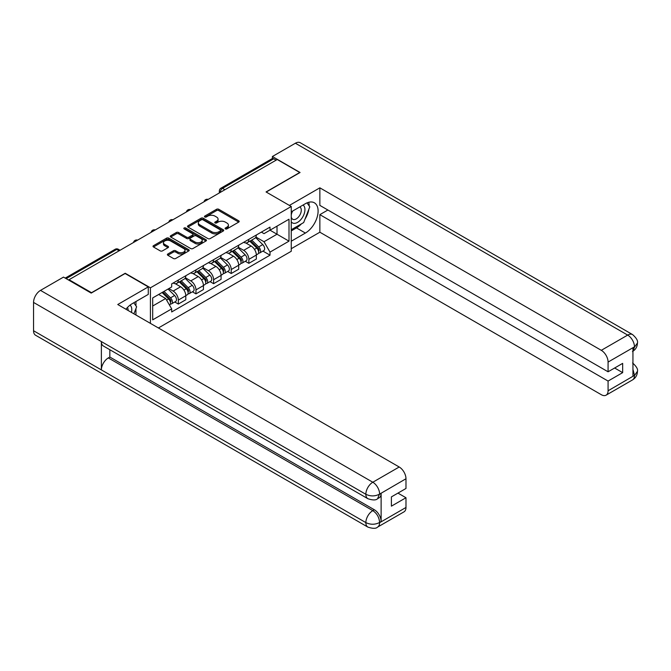 <?xml version="1.0" encoding="UTF-8"?>
<svg xmlns="http://www.w3.org/2000/svg" width="671" height="671" viewBox="0 0 671 671"><rect width="100%" height="100%" fill="white"/><g stroke="black" fill="none" stroke-linecap="round" stroke-linejoin="round"><path stroke-width="1.01" d="M225.389 228.895A1.099 0.637 0 0 0 226.949 228.895L238.733 222.093A1.568 0.906 0 0 0 239.195 221.455A1.568 0.906 0 0 0 238.733 220.809L218.763 209.285A1.568 0.906 0 0 0 216.548 209.285L204.756 216.087A1.099 0.637 0 0 0 204.437 216.54A1.099 0.637 0 0 0 204.756 216.985A1.099 0.637 0 0 0 206.307 216.985L207.834 216.104A5.024 2.902 0 0 1 214.938 216.104L216.599 217.069A5.024 2.902 0 0 1 218.075 219.115A5.024 2.902 0 0 1 216.599 221.162L215.072 222.042A1.099 0.637 0 0 0 214.754 222.495A1.099 0.637 0 0 0 215.072 222.94A1.099 0.637 0 0 0 216.624 222.94L218.15 222.059A5.024 2.902 0 0 1 225.255 222.059L226.915 223.024A5.024 2.902 0 0 1 228.392 225.07A5.024 2.902 0 0 1 226.915 227.125L225.389 228.006A1.099 0.637 0 0 0 225.07 228.45A1.099 0.637 0 0 0 225.389 228.895L225.389 228.006M167.842 253.99A1.568 0.906 0 0 0 167.381 254.636A1.568 0.906 0 0 0 167.842 255.274L173.445 258.511A1.568 0.906 0 0 0 175.659 258.511L188.752 250.946A1.568 0.906 0 0 0 189.214 250.308A1.568 0.906 0 0 0 188.752 249.671L168.782 238.138A1.568 0.906 0 0 0 166.567 238.138L153.474 245.695A1.568 0.906 0 0 0 153.013 246.341A1.568 0.906 0 0 0 153.474 246.978L160.243 250.887A1.568 0.906 0 0 0 162.457 250.887L168.06 247.649A1.568 0.906 0 0 0 168.522 247.012A1.568 0.906 0 0 0 168.06 246.366L164.705 244.429A4.194 2.424 0 0 1 163.472 242.717A4.194 2.424 0 0 1 166.064 240.478A4.194 2.424 0 0 1 170.644 241.006L183.787 248.597A4.194 2.424 0 0 1 185.02 250.308A4.194 2.424 0 0 1 182.428 252.548A4.194 2.424 0 0 1 177.849 252.019L175.659 250.761A1.568 0.906 0 0 0 173.445 250.761L167.842 253.99L167.842 255.274M150.421 287.809L125.217 273.256L91.533 292.699L69.038 279.715L277.24 159.513L299.736 172.497L266.051 191.948L291.256 206.5L150.421 287.809L150.421 323.372M207.943 238.591A1.568 0.906 0 0 0 210.166 238.591L223.258 231.025A1.568 0.906 0 0 0 223.72 230.388A1.568 0.906 0 0 0 223.258 229.75L203.288 218.218A1.568 0.906 0 0 0 201.065 218.218L187.972 225.775A1.568 0.906 0 0 0 187.519 226.421A1.568 0.906 0 0 0 187.972 227.058L207.943 238.591M184.584 229.138A1.099 0.637 0 0 1 185.699 229.289L185.699 227.989L206.005 239.706A1.568 0.906 0 0 1 206.467 240.352A1.568 0.906 0 0 1 206.005 240.99L192.912 248.547A1.568 0.906 0 0 1 190.698 248.547L170.728 237.014L176.33 233.81L176.33 232.501L170.728 235.739A1.568 0.906 0 0 0 170.266 236.377A1.568 0.906 0 0 0 170.728 237.014L170.728 235.739M176.33 233.81A1.568 0.906 0 0 1 178.545 233.81L178.545 232.501A1.568 0.906 0 0 0 176.33 232.501M178.545 232.501L186.647 237.182A1.568 0.906 0 0 0 188.861 237.182L192.577 235.035A1.568 0.906 0 0 0 193.038 234.389A1.568 0.906 0 0 0 192.577 233.751L184.148 228.886A1.099 0.637 0 0 1 183.829 228.434A1.099 0.637 0 0 1 184.508 227.846A1.099 0.637 0 0 1 185.699 227.989M158.39 327.976L291.256 251.264L291.256 206.5M69.038 279.715L69.038 280.302M224.911 189.725L222.537 188.358A3.196 1.845 60 0 0 220.935 188.199L272.141 158.633A3.196 1.845 60 0 1 273.734 158.792L222.537 188.358A3.196 1.845 120 0 0 220.273 192.267L220.273 192.401M276.108 160.168L273.734 158.792M248.874 239.321A7.356 4.244 60 0 1 247.347 242.625L254.812 238.314A7.356 4.244 -120 0 0 256.33 235.018M238.28 247.238L243.674 250.35A7.356 4.244 60 0 1 248.874 259.358L256.33 255.047A7.356 4.244 -120 0 0 251.13 246.039L245.796 242.961M256.33 255.047L256.33 259.031L248.874 263.334L245.292 261.271M247.347 242.625A7.356 4.244 60 0 1 243.732 242.29M248.874 259.358L248.874 263.334M231.235 249.503A7.356 4.244 60 0 1 229.717 252.799L237.173 248.496A7.356 4.244 -120 0 0 238.7 245.192M227.662 271.453L231.235 273.516L238.7 269.205L238.7 265.23A7.356 4.244 -120 0 0 233.5 256.221L228.157 253.143M229.717 252.799A7.356 4.244 60 0 1 226.093 252.472M220.65 257.421L226.043 260.533A7.356 4.244 60 0 1 231.235 269.532L231.235 273.516M213.604 259.685A7.356 4.244 60 0 1 212.086 262.982L219.543 258.679A7.356 4.244 -120 0 0 221.069 255.374M210.031 281.635L213.604 283.699L221.069 279.388L221.069 275.412A7.356 4.244 -120 0 0 215.869 266.404L210.526 263.317M212.086 262.982A7.356 4.244 60 0 1 208.463 262.655M203.019 267.603L208.404 270.707A7.356 4.244 60 0 1 213.604 279.715L213.604 283.699M195.974 269.859A7.356 4.244 60 0 1 194.447 273.164L201.912 268.853A7.356 4.244 -120 0 0 203.43 265.557M192.392 291.81L195.974 293.873L203.43 289.57L203.43 285.586A7.356 4.244 -120 0 0 198.23 276.586L192.896 273.5M194.447 273.164A7.356 4.244 60 0 1 190.832 272.829M185.389 277.777L190.774 280.889A7.356 4.244 60 0 1 195.974 289.897L195.974 293.873M178.343 280.042A7.356 4.244 60 0 1 176.817 283.347L184.282 279.035A7.356 4.244 -120 0 0 185.8 275.731M174.762 301.992L178.343 304.055L185.8 299.752L185.8 295.768A7.356 4.244 -120 0 0 180.6 286.76L175.265 283.682M176.817 283.347A7.356 4.244 60 0 1 173.202 283.011M168.849 288.589L173.143 291.071A7.356 4.244 60 0 1 178.343 300.08L178.343 304.055M261.363 232.107L264.013 233.642L289 219.224L277.014 226.135L277.014 234.229L264.013 241.736L255.919 237.056M152.686 306.018L165.678 298.511L171.675 308.886L152.686 319.849L152.686 297.924L171.675 286.962L171.675 283.892L270.01 227.117L270.01 230.187L289 241.149L270.01 252.111L264.013 241.736M289 219.224L289 241.149M171.675 308.886L171.675 311.956L270.01 255.181L270.01 252.111M165.678 298.511L158.675 294.46M262.923 251.088L270.01 255.181M225.833 229.054L226.915 228.425A5.024 2.902 0 0 0 228.392 226.379L228.392 225.07M218.075 219.115L218.075 220.424A5.024 2.902 0 0 1 216.599 222.47L215.517 223.099M238.717 222.101L218.763 210.585A1.568 0.906 0 0 0 216.548 210.585L205.192 217.144M223.233 231.042L203.288 219.526A1.568 0.906 0 0 0 201.065 219.526L187.997 227.066M220.482 230.832A1.099 0.637 0 0 0 220.809 230.388A1.099 0.637 0 0 0 220.482 229.943L202.952 219.82A1.099 0.637 0 0 0 201.401 219.82L199.79 220.751A5.024 2.902 0 0 0 198.322 222.797A5.024 2.902 0 0 0 199.79 224.844L211.776 231.763A5.024 2.902 0 0 0 218.872 231.763L220.482 230.832L220.482 232.141A1.099 0.637 0 0 0 220.809 231.696L220.809 230.388M198.322 222.797L198.322 224.106A5.024 2.902 0 0 0 199.79 226.152L199.79 224.844M220.482 232.141L218.872 233.072A5.024 2.902 0 0 1 211.776 233.072L199.79 226.152M178.545 233.81L186.647 238.482A1.568 0.906 0 0 0 188.861 238.482L192.577 236.335A1.568 0.906 0 0 0 193.038 235.697L193.038 234.389M185.699 229.289L205.98 240.998M195.051 242.03A4.194 2.424 0 0 0 199.623 242.558A4.194 2.424 0 0 0 202.214 240.319A4.194 2.424 0 0 0 200.981 238.599L196.351 235.932A1.568 0.906 0 0 0 194.137 235.932L190.413 238.071A1.568 0.906 0 0 0 189.96 238.717A1.568 0.906 0 0 0 190.413 239.354L195.051 242.03L195.051 243.338A4.194 2.424 0 0 0 199.623 243.858A4.194 2.424 0 0 0 202.214 241.619L202.214 240.319M189.96 238.717L189.96 240.017A1.568 0.906 0 0 0 190.413 240.663L190.413 239.354M195.051 243.338L190.413 240.663M185.02 250.308L185.02 251.617A4.194 2.424 0 0 1 182.428 253.856A4.194 2.424 0 0 1 177.849 253.328L175.659 252.061A1.568 0.906 0 0 0 173.445 252.061L167.859 255.282M163.472 242.717L163.472 244.026A4.194 2.424 0 0 0 164.705 245.737L164.705 244.429M168.044 247.666L164.705 245.737M188.736 250.962L168.782 239.446A1.568 0.906 0 0 0 166.567 239.446L153.491 246.987L153.474 245.695M249.822 241.191L256.767 248.052A3.992 2.307 60 0 1 257.823 254.041L256.33 254.896M251.206 242.558L254.15 244.261M250.593 240.746L258.201 248.253A1.921 1.107 60 0 1 258.704 251.13A1.921 1.107 60 0 1 258.528 251.197M251.742 240.084L258.687 246.936A3.992 2.307 60 0 1 259.744 252.933A3.992 2.307 60 0 1 258.536 253.059M255.626 237.559L262.755 244.588A3.992 2.307 60 0 1 263.812 250.577L259.744 252.933M232.191 251.373L239.136 258.226A3.992 2.307 60 0 1 240.184 264.223L238.7 265.079M233.575 252.741L236.519 254.443M232.954 250.929L240.562 258.436A1.921 1.107 60 0 1 241.074 261.313A1.921 1.107 60 0 1 240.897 261.38M234.112 250.266L241.057 257.119A3.992 2.307 60 0 1 242.114 263.107A3.992 2.307 60 0 1 240.906 263.242M237.995 247.733L245.125 254.77A3.992 2.307 60 0 1 246.182 260.759L242.114 263.107M214.552 261.556L221.497 268.408A3.992 2.307 60 0 1 222.554 274.397L221.061 275.261M215.936 262.923L218.889 264.626M215.324 261.111L222.931 268.618A1.921 1.107 60 0 1 223.435 271.487A1.921 1.107 60 0 1 223.267 271.562M216.473 260.449L223.426 267.301A3.992 2.307 60 0 1 224.475 273.29A3.992 2.307 60 0 1 223.267 273.416M220.365 257.916L227.494 264.953A3.992 2.307 60 0 1 228.543 270.941L224.475 273.29M301.438 223.846A17.983 10.384 120 0 1 296.456 227.905L305.389 233.055A17.983 10.384 120 0 0 317.131 217.211A17.983 10.384 120 0 0 314.38 202.801A17.983 10.384 120 0 0 305.389 203.69L291.256 211.851M305.389 233.055L291.256 241.216M291.256 248.715L319.857 232.208L319.857 214.653L608.077 381.061L608.077 390.782L634.632 375.307L632.946 376.104L632.946 348.039L634.472 346.832L608.077 362.072A9.587 5.536 -120 0 0 601.3 350.321L627.687 335.089L295.383 143.233L272.384 156.511L300.071 172.497L266.219 192.04M327.876 210.023L319.857 214.653M614.636 368.01L622.663 372.64L622.663 363.372L608.077 371.793L319.857 205.385L319.857 187.83L601.3 350.321M289.394 205.418L319.857 187.83M319.857 232.208L601.3 394.699A9.587 5.536 -120 0 0 606.089 395.177A9.587 5.536 -120 0 0 608.077 390.782M295.383 143.233A9.83 5.678 -60 0 1 300.298 142.747L632.602 334.603A9.83 5.678 -60 0 0 627.687 335.089A9.587 5.536 60 0 1 634.472 346.832M272.384 158.532L272.384 156.511M608.077 371.793L608.077 362.072M622.663 372.64L608.077 381.061M305.011 219.14A17.983 10.384 120 0 0 308.878 209.167M309.172 205.947A17.983 10.384 120 0 0 308.727 202.281M296.456 227.905L291.256 230.899M632.946 369.385L634.472 375.223M632.602 362.986C636.46 366.458 638.079 369.226 637.45 371.306L634.649 375.307M632.602 334.603C636.46 338.041 638.071 340.834 637.45 342.99L634.64 346.932M367.893 498.712A9.83 5.678 -60 0 1 365.854 494.284C370.384 496.456 374.896 496.431 379.409 494.225L377.605 498.704C375.995 500.34 372.757 500.34 367.893 498.712L103.401 346.018A9.83 5.678 -60 0 1 101.371 341.581L33.55 302.428A9.83 5.678 -60 0 1 40.503 290.384L63.502 277.106L91.197 293.093L125.108 273.516L148.274 286.894L148.274 294.401L132.229 303.661A17.983 10.384 120 0 0 125.93 309.23M148.274 286.894L117.761 304.517L399.203 466.999A9.587 5.536 60 0 1 405.98 478.75L405.98 488.471L391.403 496.892L391.403 506.16L405.98 497.739L405.98 507.461A9.587 5.536 60 0 1 403.992 511.856L377.605 527.087A9.587 5.536 -120 0 0 379.593 522.701L405.98 507.461M135.559 314.791L139.342 316.98M135.953 314.565L135.953 308.534M135.953 305.842L135.953 301.514M377.605 527.087C376.07 528.714 372.833 528.723 367.893 527.104L35.588 335.248A9.83 5.678 -60 0 1 33.55 330.744L101.371 369.897A9.83 5.678 -60 0 1 108.316 357.928L372.808 510.631L374.334 509.75A9.587 5.536 60 0 1 381.12 521.493L381.12 493.428A9.587 5.536 60 0 1 379.132 497.823L377.605 498.704M33.55 302.428L33.55 330.744M40.503 290.384L372.808 482.239A9.83 5.678 -60 0 0 365.854 494.284L101.371 341.581L101.371 369.897L365.854 522.6C370.367 524.781 374.888 524.781 379.417 522.6L379.593 522.701M405.98 497.739L397.953 493.11M109.843 349.734L109.843 357.047L374.334 509.75M109.843 357.047L108.316 357.928M291.256 221.833A10.392 5.997 120 0 0 299.518 220.944A10.392 5.997 120 0 0 304.936 209.629A10.392 5.997 120 0 0 303.049 205.041M292.128 211.348A10.392 5.997 120 0 0 291.256 213.219M291.256 216.691A7.113 4.11 120 0 0 292.69 219.258A7.113 4.11 120 0 0 298.176 217.354A7.113 4.11 120 0 0 301.279 210.191A7.113 4.11 120 0 0 299.803 206.936A7.113 4.11 120 0 0 299.786 206.928M292.715 211.004A7.113 4.11 120 0 0 291.256 215.265M307.008 202.877L309.792 206.827L303.686 222.554L291.482 229.599M131.424 312.401A10.392 5.997 120 0 0 131.776 309.599A10.392 5.997 120 0 0 130.048 305.137M128.111 310.488A7.113 4.11 120 0 0 128.119 310.17A7.113 4.11 120 0 0 127.381 307.57M133.789 302.764L136.632 306.798L133.898 313.835M196.922 271.738L203.867 278.591A3.992 2.307 60 0 1 204.923 284.579L203.43 285.443M198.306 273.105L201.25 274.8M197.693 271.294L205.301 278.792A1.921 1.107 60 0 1 205.804 281.669A1.921 1.107 60 0 1 205.628 281.736M198.842 270.623L205.787 277.475A3.992 2.307 60 0 1 206.844 283.472A3.992 2.307 60 0 1 205.636 283.598M202.734 268.098L209.855 275.127A3.992 2.307 60 0 1 210.912 281.124L206.844 283.472M179.291 281.912L186.236 288.765A3.992 2.307 60 0 1 187.293 294.762L185.8 295.617M180.675 283.279L183.619 284.982M180.063 281.468L187.67 288.975A1.921 1.107 60 0 1 188.174 291.851A1.921 1.107 60 0 1 187.997 291.919M181.212 280.805L188.157 287.658A3.992 2.307 60 0 1 189.214 293.646A3.992 2.307 60 0 1 188.006 293.781M185.095 278.28L192.225 285.309A3.992 2.307 60 0 1 193.282 291.298L189.214 293.646M162.072 292.506L168.606 298.947A3.992 2.307 60 0 1 169.654 304.936L169.461 305.053M163.045 293.462L165.989 295.165M162.843 292.061L170.031 299.157A1.921 1.107 60 0 1 170.543 302.034A1.921 1.107 60 0 1 170.367 302.101M163.992 291.39L170.526 297.84A3.992 2.307 60 0 1 171.583 303.829A3.992 2.307 60 0 1 170.375 303.955M168.06 289.042L174.594 295.492A3.992 2.307 60 0 1 175.651 301.48L171.583 303.829M220.39 192.334L220.273 192.267A3.196 1.845 0 0 1 219.342 190.967L219.342 192.946M195.974 289.897L203.43 285.586M213.604 279.715L221.069 275.412M231.235 269.532L238.7 265.23M178.343 300.08L185.8 295.768M173.143 291.071L180.6 286.76M190.774 280.889L198.23 276.586M208.404 270.707L215.869 266.404M226.043 260.533L233.5 256.221M243.674 250.35L251.13 246.039M207.867 199.564A3.196 1.845 120 0 0 206.458 200.377M190.237 209.746A3.196 1.845 120 0 0 188.828 210.56M172.606 219.92A3.196 1.845 120 0 0 171.189 220.742M154.967 230.103A3.196 1.845 120 0 0 153.558 230.916M137.337 240.285A3.196 1.845 120 0 0 135.928 241.099M119.111 250.803L116.737 249.436L66.161 278.641M120.05 250.266L118.339 249.276A3.196 1.845 120 0 0 116.737 249.436A3.196 1.845 60 0 0 115.144 249.276L65.221 278.096M226.915 228.425L226.915 227.125M215.072 222.94L215.072 222.042M216.599 222.47L216.599 221.162M204.756 216.985L204.756 216.087M216.548 210.585L216.548 209.285M218.763 210.585L218.763 209.285M238.733 222.093L238.733 220.809M187.972 227.058L187.972 225.775M201.065 219.526L201.065 218.218M203.288 219.526L203.288 218.218M223.258 231.025L223.258 229.75M211.776 233.072L211.776 231.763M218.872 233.072L218.872 231.763M186.647 238.482L186.647 237.182M188.861 238.482L188.861 237.182M192.577 236.335L192.577 235.035M206.005 240.99L206.005 239.706M173.445 252.061L173.445 250.761M175.659 252.061L175.659 250.761M177.849 253.328L177.849 252.019M168.06 247.649L168.06 246.366M166.567 239.446L166.567 238.138M168.782 239.446L168.782 238.138M188.752 250.946L188.752 249.671M256.767 248.052L254.468 249.369M259.098 250.249L258.377 250.669M262.755 244.588L258.687 246.936M239.136 258.226L236.838 259.551M241.468 260.432L240.746 260.851M245.125 254.77L241.057 257.119M221.497 268.408L219.207 269.734M223.837 270.614L223.116 271.025M227.494 264.953L223.426 267.301M637.45 371.34C637.341 375.097 635.689 377.966 632.485 379.937A9.587 5.536 -120 0 0 634.472 375.542M632.946 351.227L634.472 347.159M381.12 521.493L379.425 522.6M405.98 478.75L379.425 494.225M379.593 494.309L381.12 493.428M379.593 493.99A9.587 5.536 60 0 0 372.808 482.239L399.203 466.999M367.893 527.104A9.83 5.678 -60 0 1 365.854 522.6A9.83 5.678 -60 0 1 372.808 510.631C376.892 513.365 379.149 517.274 379.593 522.373M203.867 278.591L201.577 279.916M206.207 280.788L205.485 281.208M209.855 275.127L205.787 277.475M186.236 288.765L183.938 290.09M188.568 290.971L187.846 291.39M192.225 285.309L188.157 287.658M168.606 298.947L166.601 300.105M170.937 301.153L170.216 301.564M174.594 295.492L170.526 297.84M208.144 199.404A3.196 3.196 0 0 0 204.043 201.778M190.505 209.587A3.196 3.196 0 0 0 186.404 211.952M172.875 219.769A3.196 3.196 0 0 0 168.773 222.135M155.244 229.943A3.196 3.196 0 0 0 151.143 232.317M137.614 240.126A3.196 3.196 0 0 0 133.512 242.499M118.339 249.276A3.196 3.196 0 0 0 115.144 249.276M220.935 188.199A3.196 3.196 0 0 0 219.342 190.967M606.089 395.177L632.485 379.937M637.45 343.015C637.324 346.748 635.663 349.591 632.485 351.545"/></g></svg>
